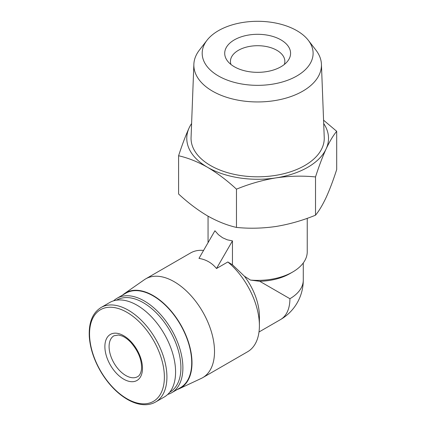 <?xml version="1.0" encoding="UTF-8"?>
<svg xmlns="http://www.w3.org/2000/svg" width="426" height="426" viewBox="0 0 426 426"><rect width="100%" height="100%" fill="white"/><g stroke="black" fill="none" stroke-linecap="round" stroke-linejoin="round"><path stroke-width="0.64" d="M259.743 281.298L250.451 280.074A49.597 28.633 0 0 0 292.715 271.99L289.914 273.609A45.63 26.343 0 0 1 259.743 281.298L289.914 298.717A45.63 26.343 0 0 0 303.275 280.09L303.275 262.97M292.715 271.99A49.597 28.633 0 0 0 307.242 251.745L307.242 218.32M232.458 240.882L227.276 239.817L222.58 237.751L218.437 234.715L214.922 230.759L198.974 258.39C206.099 259.546 211.946 262.922 216.509 268.513L227.841 261.969L232.458 264.786L232.458 240.882L216.509 268.513M250.451 280.074L244.428 276.234L232.458 264.786M178.6 155.756L178.6 194.011C188.004 202.733 197.648 210.029 207.531 215.886C217.425 221.44 227.069 225.29 236.467 227.42C249.375 228.725 262.549 228.411 275.989 226.478C289.424 224.252 302.598 220.487 315.517 215.194C318.973 211.04 322.503 205.162 326.103 197.542C329.703 189.639 333.233 180.31 336.694 169.559L336.694 131.299C333.238 135.452 329.708 141.336 326.103 148.951C322.503 156.853 318.978 166.183 315.517 176.939C302.609 175.634 289.435 175.949 275.989 177.882C262.56 180.113 249.38 183.872 236.467 189.165C227.063 180.443 217.42 173.153 207.531 167.29C197.643 161.736 187.999 157.892 178.6 155.756C182.056 145.005 185.587 135.676 189.192 127.768A70.87 40.917 0 0 0 207.531 167.29A70.87 40.917 0 0 0 275.989 177.882A70.87 40.917 0 0 0 326.103 148.951A70.87 40.917 0 0 0 323.696 123.524M323.568 120.185L336.694 131.299M315.517 215.194L315.517 176.939M236.467 227.42L236.467 189.165M234.359 66.765A32.935 19.016 0 0 0 287.715 61.083A32.935 19.016 0 0 0 257.65 34.304A32.935 19.016 0 0 0 227.58 61.083A32.935 19.016 0 0 0 234.359 66.765M218.431 75.961A55.46 32.019 0 0 0 289.1 79.694A55.46 32.019 0 0 0 308.275 40.246A55.46 32.019 0 0 0 257.65 21.3A55.46 32.019 0 0 0 207.02 40.246A55.46 32.019 0 0 0 218.431 75.961M207.02 40.246L199.405 50.076A63.799 36.833 0 0 0 193.862 64.299A63.799 36.833 0 0 0 212.537 91.159A63.799 36.833 0 0 0 282.71 98.986A63.799 36.833 0 0 0 321.433 64.299A63.799 36.833 0 0 0 315.89 50.076L308.275 40.246M193.862 64.299L191.066 137.513A66.6 38.452 0 0 0 210.556 165.549A66.6 38.452 0 0 0 283.812 173.717A66.6 38.452 0 0 0 324.234 137.513L321.433 64.299M191.599 123.524A70.87 40.917 0 0 0 189.192 127.768M177.115 389.582A54.954 31.726 -120 0 0 179.224 388.746L201.253 378.426A57.036 32.93 -120 0 0 202.701 377.676L247.591 351.759A57.036 32.93 -120 0 0 259.402 325.645L259.402 316.332A45.63 26.343 -120 0 0 244.428 276.234M203.575 250.424A57.036 32.93 -120 0 0 190.555 252.969L145.665 278.886A57.036 32.93 -120 0 0 144.292 279.76L124.339 293.679A54.954 31.726 -120 0 0 122.56 295.09M259.402 325.645A57.036 32.93 -120 0 0 227.841 261.969M202.701 377.676A57.036 32.93 -120 0 0 202.701 311.816A57.036 32.93 -120 0 0 145.665 278.886M179.224 388.746A54.954 31.726 -120 0 0 180.619 324.564A54.954 31.726 -120 0 0 124.339 293.679M167.695 394.455A54.555 31.497 -120 0 0 171.593 392.772L180.416 387.676A54.555 31.497 -120 0 0 180.416 324.681A54.555 31.497 -120 0 0 125.862 293.184L117.038 298.28A54.555 31.497 -120 0 0 113.63 300.815M171.593 392.772A54.555 31.497 -120 0 0 171.593 329.777A54.555 31.497 -120 0 0 117.038 298.28M169.734 392.224A53.154 30.688 -120 0 0 169.899 330.752A53.154 30.688 -120 0 0 116.58 300.16M155.623 401.99L164.287 396.989A54.555 31.497 -120 0 0 164.287 333.995A54.555 31.497 -120 0 0 109.732 302.497L101.069 307.497C92.517 312.844 88.592 322.61 89.306 336.796C90.211 348.873 94.316 360.955 101.612 373.043C108.918 384.774 117.496 393.555 127.353 399.386C133.855 403.118 140.042 404.892 145.916 404.7C149.489 404.556 152.726 403.656 155.623 401.99A54.555 31.497 -120 0 0 155.623 338.995A54.555 31.497 -120 0 0 101.069 307.497M123.684 379.151A26.593 15.352 -120 0 0 139.968 355.982A26.593 15.352 -120 0 0 107.4 337.179A26.593 15.352 -120 0 0 123.684 379.151M284.344 64.459A27.211 15.709 0 0 0 284.856 61.419A27.211 15.709 0 0 0 257.65 45.71A27.211 15.709 0 0 0 230.439 61.419A27.211 15.709 0 0 0 230.951 64.459M303.275 280.09A45.63 45.63 0 0 1 280.462 319.606A45.63 26.343 -120 0 0 289.914 298.717M126.964 398.747A52.915 30.55 -120 0 0 159.367 352.648A52.915 30.55 -120 0 0 94.561 315.229A52.915 30.55 -120 0 0 126.964 398.747M125.787 375.503A23.616 13.637 -120 0 0 137.598 376.675C139.542 375.743 140.841 373.32 141.485 369.395C142.071 360.178 138.434 351.083 130.585 342.11C127.8 339.266 125.042 337.259 122.31 336.077L118.609 335.001L113.976 335.768A23.616 13.637 -120 0 0 110.361 354.693A23.616 13.637 -120 0 0 125.787 375.503M208.053 242.666L208.053 216.184M280.462 319.606L258.997 331.998"/></g></svg>
